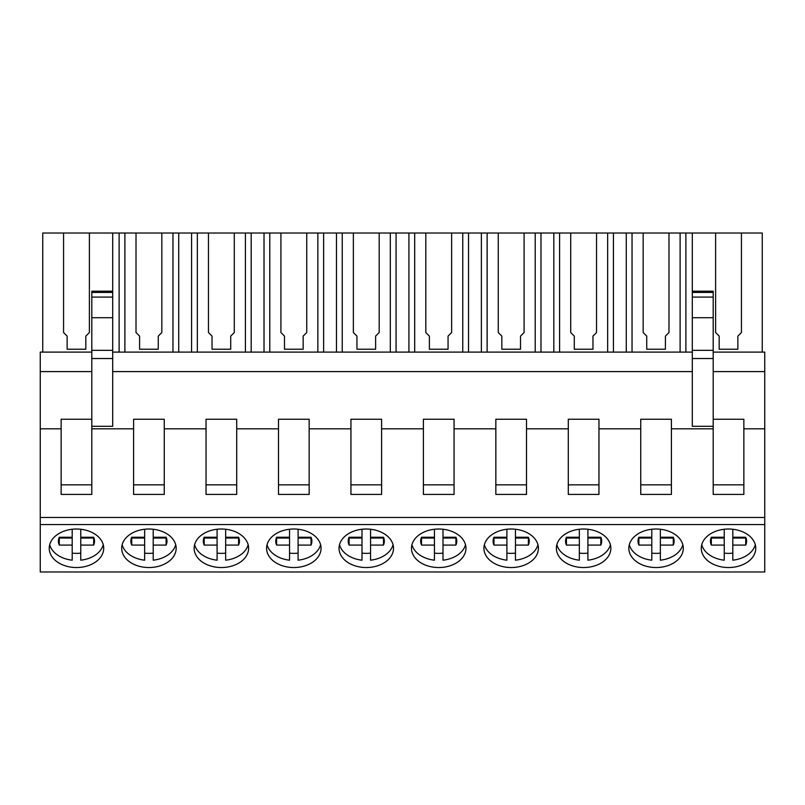 <?xml version="1.0" encoding="UTF-8"?>
<svg xmlns="http://www.w3.org/2000/svg" width="805" height="805" viewBox="0 0 805 805"><rect width="100%" height="100%" fill="white"/><g stroke="black" fill="none" stroke-linecap="round" stroke-linejoin="round"><path stroke-width="1.21" d="M91.81 352.107L40.25 352.107L40.25 571.973L764.75 571.973L764.75 352.107L713.19 352.107M40.25 524.578L764.75 524.578M76.475 567.535A27.239 19.26 180 0 0 103.714 548.275A27.239 19.26 180 0 0 76.475 529.016A27.239 19.26 180 0 0 49.236 548.275A27.239 19.26 180 0 0 76.475 567.535M293.825 529.016A27.239 19.26 180 0 0 266.586 548.275A27.239 19.26 180 0 0 293.825 567.535A27.239 19.26 180 0 0 321.064 548.275A27.239 19.26 180 0 0 293.825 529.016M366.275 529.016A27.239 19.26 180 0 0 339.036 548.275A27.239 19.26 180 0 0 366.275 567.535A27.239 19.26 180 0 0 393.514 548.275A27.239 19.26 180 0 0 366.275 529.016M148.925 567.535A27.239 19.26 180 0 0 176.164 548.275A27.239 19.26 180 0 0 148.925 529.016A27.239 19.26 180 0 0 121.686 548.275A27.239 19.26 180 0 0 148.925 567.535M221.375 529.016A27.239 19.26 180 0 0 194.136 548.275A27.239 19.26 180 0 0 221.375 567.535A27.239 19.26 180 0 0 248.614 548.275A27.239 19.26 180 0 0 221.375 529.016M656.075 529.016A27.239 19.26 180 0 0 628.836 548.275A27.239 19.26 180 0 0 656.075 567.535A27.239 19.26 180 0 0 683.314 548.275A27.239 19.26 180 0 0 656.075 529.016M583.625 529.016A27.239 19.26 180 0 0 556.386 548.275A27.239 19.26 180 0 0 583.625 567.535A27.239 19.26 180 0 0 610.864 548.275A27.239 19.26 180 0 0 583.625 529.016M511.175 529.016A27.239 19.26 180 0 0 483.936 548.275A27.239 19.26 180 0 0 511.175 567.535A27.239 19.26 180 0 0 538.414 548.275A27.239 19.26 180 0 0 511.175 529.016M438.725 529.016A27.239 19.26 180 0 0 411.486 548.275A27.239 19.26 180 0 0 438.725 567.535A27.239 19.26 180 0 0 465.964 548.275A27.239 19.26 180 0 0 438.725 529.016M728.525 529.016A27.239 19.26 180 0 0 701.286 548.275A27.239 19.26 180 0 0 728.525 567.535A27.239 19.26 180 0 0 755.764 548.275A27.239 19.26 180 0 0 728.525 529.016M40.25 517.474L764.75 517.474M40.25 428.813L61.14 428.813L61.14 494.421L91.81 494.421L91.81 428.813L133.59 428.813L133.59 494.421L164.26 494.421L164.26 428.813L206.04 428.813L206.04 494.421L236.71 494.421L236.71 428.813L278.49 428.813L278.49 494.421L309.16 494.421L309.16 428.813L350.94 428.813L350.94 494.421L381.61 494.421L381.61 428.813L423.39 428.813L423.39 494.421L454.06 494.421L454.06 428.813L495.84 428.813L495.84 494.421L526.51 494.421L526.51 428.813L568.29 428.813L568.29 494.421L598.96 494.421L598.96 428.813L640.74 428.813L640.74 494.421L671.41 494.421L671.41 428.813L713.19 428.813L713.19 494.421L743.86 494.421L743.86 428.813L764.75 428.813M91.81 419.244L61.14 419.244L61.14 428.813M40.25 371.598L91.81 371.598M112.7 352.107L692.3 352.107M61.14 484.841L91.81 484.841M42.745 352.107L42.745 233.027L63.565 233.027L63.565 332.546L67.137 336.108L67.137 349.229L85.813 349.229L85.813 336.108L89.385 332.546L89.385 233.027L112.7 233.027L112.7 291.199L91.81 291.199L91.81 358.527L112.7 358.527L112.7 426.288L91.81 426.288L91.81 428.813M91.81 426.288L91.81 358.527M112.7 371.598L692.3 371.598M164.26 428.813L164.26 419.244L133.59 419.244L133.59 428.813M236.71 428.813L236.71 419.244L206.04 419.244L206.04 428.813M309.16 428.813L309.16 419.244L278.49 419.244L278.49 428.813M381.61 428.813L381.61 419.244L350.94 419.244L350.94 428.813M454.06 428.813L454.06 419.244L423.39 419.244L423.39 428.813M526.51 428.813L526.51 419.244L495.84 419.244L495.84 428.813M598.96 428.813L598.96 419.244L568.29 419.244L568.29 428.813M671.41 428.813L671.41 419.244L640.74 419.244L640.74 428.813M762.255 352.107L762.255 233.027L692.3 233.027L692.3 426.288L713.19 426.288L713.19 428.813M112.7 291.199L112.7 358.527M91.81 350.336L112.7 350.336M89.385 233.027L63.565 233.027M692.3 233.027L112.7 233.027M743.86 428.813L743.86 419.244L713.19 419.244M713.19 371.598L764.75 371.598M713.19 426.288L713.19 291.199L692.3 291.199M713.19 484.841L743.86 484.841M692.3 358.527L713.19 358.527M692.3 350.336L713.19 350.336M715.615 233.027L715.615 332.546L719.187 336.108L719.187 349.229L737.863 349.229L737.863 336.108L741.435 332.546L741.435 233.027M119.12 233.027L119.12 352.107M124.886 233.027L124.886 352.107M161.835 233.027L161.835 332.546L158.263 336.108L158.263 349.229L139.587 349.229L139.587 336.108L136.015 332.546L136.015 233.027M172.964 233.027L172.964 352.107M178.73 233.027L178.73 352.107M191.57 233.027L191.57 352.107M133.59 484.841L164.26 484.841M197.336 233.027L197.336 352.107M245.414 233.027L245.414 352.107M234.285 233.027L234.285 332.546L230.713 336.108L230.713 349.229L212.037 349.229L212.037 336.108L208.465 332.546L208.465 233.027M251.18 233.027L251.18 352.107M264.02 233.027L264.02 352.107M206.04 484.841L236.71 484.841M269.786 233.027L269.786 352.107M306.735 233.027L306.735 332.546L303.163 336.108L303.163 349.229L284.487 349.229L284.487 336.108L280.915 332.546L280.915 233.027M317.864 233.027L317.864 352.107M323.63 233.027L323.63 352.107M336.47 233.027L336.47 352.107M278.49 484.841L309.16 484.841M342.236 233.027L342.236 352.107M390.314 233.027L390.314 352.107M379.185 233.027L379.185 332.546L375.613 336.108L375.613 349.229L356.937 349.229L356.937 336.108L353.365 332.546L353.365 233.027M396.08 233.027L396.08 352.107M408.92 233.027L408.92 352.107M350.94 484.841L381.61 484.841M414.686 233.027L414.686 352.107M451.635 233.027L451.635 332.546L448.063 336.108L448.063 349.229L429.387 349.229L429.387 336.108L425.815 332.546L425.815 233.027M462.764 233.027L462.764 352.107M468.53 233.027L468.53 352.107M481.37 233.027L481.37 352.107M423.39 484.841L454.06 484.841M487.136 233.027L487.136 352.107M535.214 233.027L535.214 352.107M524.085 233.027L524.085 332.546L520.513 336.108L520.513 349.229L501.837 349.229L501.837 336.108L498.265 332.546L498.265 233.027M540.98 233.027L540.98 352.107M553.82 233.027L553.82 352.107M495.84 484.841L526.51 484.841M559.586 233.027L559.586 352.107M596.535 233.027L596.535 332.546L592.963 336.108L592.963 349.229L574.287 349.229L574.287 336.108L570.715 332.546L570.715 233.027M607.664 233.027L607.664 352.107M613.43 233.027L613.43 352.107M626.27 233.027L626.27 352.107M568.29 484.841L598.96 484.841M632.036 233.027L632.036 352.107M680.114 233.027L680.114 352.107M668.985 233.027L668.985 332.546L665.413 336.108L665.413 349.229L646.737 349.229L646.737 336.108L643.165 332.546L643.165 233.027M685.88 233.027L685.88 352.107M640.74 484.841L671.41 484.841M80.752 529.257L80.752 537.247L93.672 537.247A18.072 12.779 0 0 1 94.547 541.161A18.072 12.779 0 0 1 93.672 545.086L80.752 545.086L80.752 560.189A27.239 19.26 0 0 0 103.251 544.723M49.699 544.723A27.239 19.26 0 0 0 72.198 560.189L72.198 545.086L59.278 545.086A18.072 12.779 0 0 1 58.403 541.161A18.072 12.779 0 0 1 59.278 537.247L72.198 537.247L72.198 529.257M80.752 553.126A27.239 19.26 0 0 1 76.475 553.367A27.239 19.26 0 0 1 72.198 553.126M59.107 537.639A18.072 12.779 180 0 0 59.278 538.032L59.278 545.086M72.198 545.086L72.198 538.032L59.278 538.032M93.672 545.086L93.672 538.032L80.752 538.032L80.752 545.086M153.202 529.257L153.202 537.247L166.122 537.247A18.072 12.779 0 0 1 166.997 541.161A18.072 12.779 0 0 1 166.122 545.086L153.202 545.086L153.202 560.189A27.239 19.26 0 0 0 175.701 544.723M122.149 544.723A27.239 19.26 0 0 0 144.648 560.189L144.648 545.086L131.728 545.086A18.072 12.779 0 0 1 130.853 541.161A18.072 12.779 0 0 1 131.728 537.247L144.648 537.247L144.648 529.257M153.202 553.126A27.239 19.26 0 0 1 148.925 553.367A27.239 19.26 0 0 1 144.648 553.126M131.557 537.639A18.072 12.779 180 0 0 131.728 538.032L131.728 545.086M144.648 545.086L144.648 538.032L131.728 538.032M166.122 545.086L166.122 538.032L153.202 538.032L153.202 545.086M225.652 529.257L225.652 537.247L238.572 537.247A18.072 12.779 0 0 1 239.447 541.161A18.072 12.779 0 0 1 238.572 545.086L225.652 545.086L225.652 560.189A27.239 19.26 0 0 0 248.151 544.723M194.599 544.723A27.239 19.26 0 0 0 217.098 560.189L217.098 545.086L204.178 545.086A18.072 12.779 0 0 1 203.303 541.161A18.072 12.779 0 0 1 204.178 537.247L217.098 537.247L217.098 529.257M225.652 553.126A27.239 19.26 0 0 1 221.375 553.367A27.239 19.26 0 0 1 217.098 553.126M204.007 537.639A18.072 12.779 180 0 0 204.178 538.032L204.178 545.086M217.098 545.086L217.098 538.032L204.178 538.032M238.572 545.086L238.572 538.032L225.652 538.032L225.652 545.086M298.102 529.257L298.102 537.247L311.022 537.247A18.072 12.779 0 0 1 311.897 541.161A18.072 12.779 0 0 1 311.022 545.086L298.102 545.086L298.102 560.189A27.239 19.26 0 0 0 320.601 544.723M267.049 544.723A27.239 19.26 0 0 0 289.548 560.189L289.548 545.086L276.628 545.086A18.072 12.779 0 0 1 275.753 541.161A18.072 12.779 0 0 1 276.628 537.247L289.548 537.247L289.548 529.257M298.102 553.126A27.239 19.26 0 0 1 293.825 553.367A27.239 19.26 0 0 1 289.548 553.126M276.457 537.639A18.072 12.779 180 0 0 276.628 538.032L276.628 545.086M289.548 545.086L289.548 538.032L276.628 538.032M311.022 545.086L311.022 538.032L298.102 538.032L298.102 545.086M370.552 529.257L370.552 537.247L383.472 537.247A18.072 12.779 0 0 1 384.347 541.161A18.072 12.779 0 0 1 383.472 545.086L370.552 545.086L370.552 560.189A27.239 19.26 0 0 0 393.051 544.723M339.499 544.723A27.239 19.26 0 0 0 361.998 560.189L361.998 545.086L349.078 545.086A18.072 12.779 0 0 1 348.203 541.161A18.072 12.779 0 0 1 349.078 537.247L361.998 537.247L361.998 529.257M370.552 553.126A27.239 19.26 0 0 1 366.275 553.367A27.239 19.26 0 0 1 361.998 553.126M348.907 537.639A18.072 12.779 180 0 0 349.078 538.032L349.078 545.086M361.998 545.086L361.998 538.032L349.078 538.032M383.472 545.086L383.472 538.032L370.552 538.032L370.552 545.086M443.002 529.257L443.002 537.247L455.922 537.247A18.072 12.779 0 0 1 456.797 541.161A18.072 12.779 0 0 1 455.922 545.086L443.002 545.086L443.002 560.189A27.239 19.26 0 0 0 465.501 544.723M411.949 544.723A27.239 19.26 0 0 0 434.448 560.189L434.448 545.086L421.528 545.086A18.072 12.779 0 0 1 420.653 541.161A18.072 12.779 0 0 1 421.528 537.247L434.448 537.247L434.448 529.257M443.002 553.126A27.239 19.26 0 0 1 438.725 553.367A27.239 19.26 0 0 1 434.448 553.126M421.357 537.639A18.072 12.779 180 0 0 421.528 538.032L421.528 545.086M434.448 545.086L434.448 538.032L421.528 538.032M455.922 545.086L455.922 538.032L443.002 538.032L443.002 545.086M515.452 529.257L515.452 537.247L528.372 537.247A18.072 12.779 0 0 1 529.247 541.161A18.072 12.779 0 0 1 528.372 545.086L515.452 545.086L515.452 560.189A27.239 19.26 0 0 0 537.951 544.723M484.399 544.723A27.239 19.26 0 0 0 506.898 560.189L506.898 545.086L493.978 545.086A18.072 12.779 0 0 1 493.103 541.161A18.072 12.779 0 0 1 493.978 537.247L506.898 537.247L506.898 529.257M515.452 553.126A27.239 19.26 0 0 1 511.175 553.367A27.239 19.26 0 0 1 506.898 553.126M493.807 537.639A18.072 12.779 180 0 0 493.978 538.032L493.978 545.086M506.898 545.086L506.898 538.032L493.978 538.032M528.372 545.086L528.372 538.032L515.452 538.032L515.452 545.086M587.902 529.257L587.902 537.247L600.822 537.247A18.072 12.779 0 0 1 601.697 541.161A18.072 12.779 0 0 1 600.822 545.086L587.902 545.086L587.902 560.189A27.239 19.26 0 0 0 610.401 544.723M556.849 544.723A27.239 19.26 0 0 0 579.348 560.189L579.348 545.086L566.428 545.086A18.072 12.779 0 0 1 565.553 541.161A18.072 12.779 0 0 1 566.428 537.247L579.348 537.247L579.348 529.257M587.902 553.126A27.239 19.26 0 0 1 583.625 553.367A27.239 19.26 0 0 1 579.348 553.126M566.257 537.639A18.072 12.779 180 0 0 566.428 538.032L566.428 545.086M579.348 545.086L579.348 538.032L566.428 538.032M600.822 545.086L600.822 538.032L587.902 538.032L587.902 545.086M660.352 529.257L660.352 537.247L673.272 537.247A18.072 12.779 0 0 1 674.147 541.161A18.072 12.779 0 0 1 673.272 545.086L660.352 545.086L660.352 560.189A27.239 19.26 0 0 0 682.851 544.723M629.299 544.723A27.239 19.26 0 0 0 651.798 560.189L651.798 545.086L638.878 545.086A18.072 12.779 0 0 1 638.003 541.161A18.072 12.779 0 0 1 638.878 537.247L651.798 537.247L651.798 529.257M660.352 553.126A27.239 19.26 0 0 1 656.075 553.367A27.239 19.26 0 0 1 651.798 553.126M638.707 537.639A18.072 12.779 180 0 0 638.878 538.032L638.878 545.086M651.798 545.086L651.798 538.032L638.878 538.032M673.272 545.086L673.272 538.032L660.352 538.032L660.352 545.086M732.802 529.257L732.802 537.247L745.722 537.247A18.072 12.779 0 0 1 746.597 541.161A18.072 12.779 0 0 1 745.722 545.086L732.802 545.086L732.802 560.189A27.239 19.26 0 0 0 755.301 544.723M701.749 544.723A27.239 19.26 0 0 0 724.248 560.189L724.248 545.086L711.328 545.086A18.072 12.779 0 0 1 710.453 541.161A18.072 12.779 0 0 1 711.328 537.247L724.248 537.247L724.248 529.257M732.802 553.126A27.239 19.26 0 0 1 728.525 553.367A27.239 19.26 0 0 1 724.248 553.126M711.157 537.639A18.072 12.779 180 0 0 711.328 538.032L711.328 545.086M724.248 545.086L724.248 538.032L711.328 538.032M745.722 545.086L745.722 538.032L732.802 538.032L732.802 545.086M91.81 292.446L112.7 292.446M91.81 297.085L112.7 297.085M91.81 317.713L112.7 317.713M692.3 292.446L713.19 292.446M692.3 297.085L713.19 297.085M692.3 317.713L713.19 317.713"/></g></svg>
